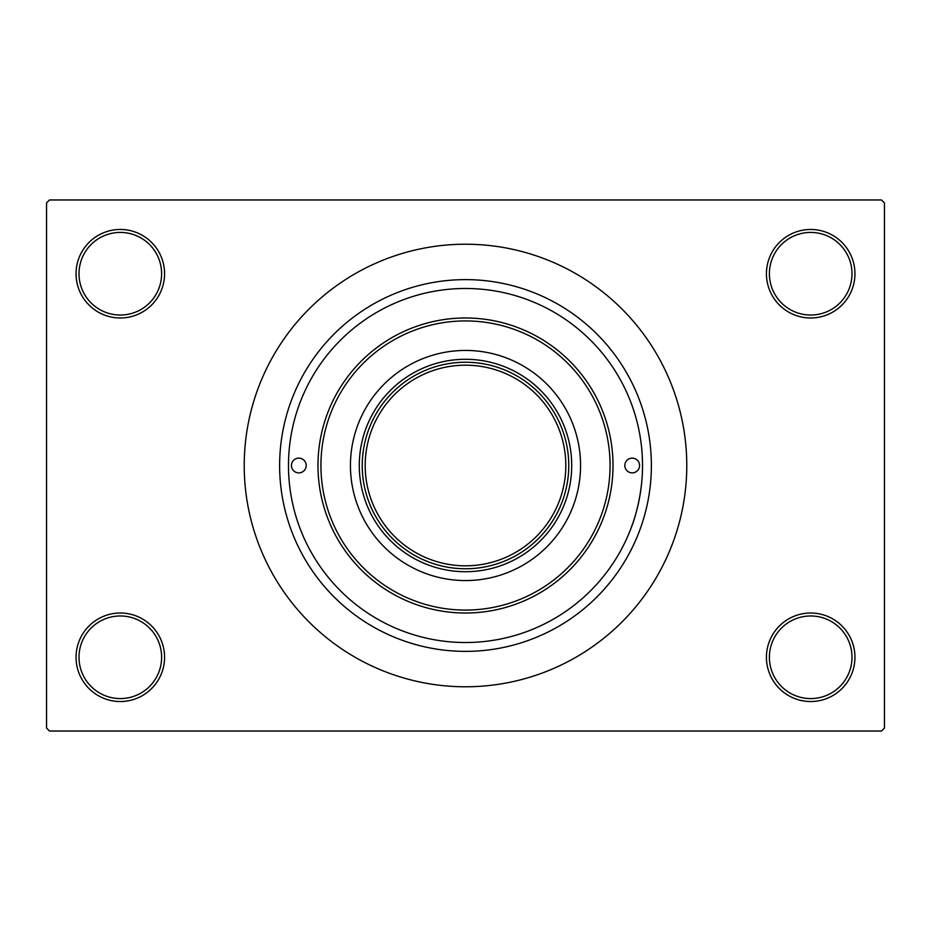 <?xml version="1.0" encoding="UTF-8"?>
<svg xmlns="http://www.w3.org/2000/svg" width="931" height="931" viewBox="0 0 931 931"><rect width="100%" height="100%" fill="white"/><g stroke="black" fill="none" stroke-linecap="round" stroke-linejoin="round"><path stroke-width="1.4" d="M766.434 657.274A44.257 44.257 0 0 1 810.692 613.017A44.257 44.257 0 0 1 854.949 657.274A44.257 44.257 0 0 1 810.692 701.532A44.257 44.257 0 0 1 766.434 657.274M851.993 657.274A41.301 41.301 0 0 0 810.692 615.973A41.301 41.301 0 0 0 769.39 657.274A41.301 41.301 0 0 0 810.692 698.576A41.301 41.301 0 0 0 851.993 657.274M76.051 657.274A44.257 44.257 0 0 1 120.308 613.017A44.257 44.257 0 0 1 164.566 657.274A44.257 44.257 0 0 1 120.308 701.532A44.257 44.257 0 0 1 76.051 657.274M161.61 657.274A41.301 41.301 0 0 0 120.308 615.973A41.301 41.301 0 0 0 79.007 657.274A41.301 41.301 0 0 0 120.308 698.576A41.301 41.301 0 0 0 161.61 657.274M76.051 273.726A44.257 44.257 0 0 1 120.308 229.468A44.257 44.257 0 0 1 164.566 273.726A44.257 44.257 0 0 1 120.308 317.983A44.257 44.257 0 0 1 76.051 273.726M161.61 273.726A41.301 41.301 0 0 0 120.308 232.424A41.301 41.301 0 0 0 79.007 273.726A41.301 41.301 0 0 0 120.308 315.027A41.301 41.301 0 0 0 161.61 273.726M766.434 273.726A44.257 44.257 0 0 1 810.692 229.468A44.257 44.257 0 0 1 854.949 273.726A44.257 44.257 0 0 1 810.692 317.983A44.257 44.257 0 0 1 766.434 273.726M851.993 273.726A41.301 41.301 0 0 0 810.692 232.424A41.301 41.301 0 0 0 769.39 273.726A41.301 41.301 0 0 0 810.692 315.027A41.301 41.301 0 0 0 851.993 273.726M631.369 403.658L631.602 404.298M279.626 465.5A185.874 185.874 0 0 1 465.5 279.626A185.874 185.874 0 0 1 651.374 465.5A185.874 185.874 0 0 1 465.5 651.374A185.874 185.874 0 0 1 279.626 465.5M244.225 465.5A221.275 221.275 0 0 0 465.5 686.775A221.275 221.275 0 0 0 686.775 465.5A221.275 221.275 0 0 0 465.5 244.225A221.275 221.275 0 0 0 244.225 465.5M881.494 731.033L49.506 731.033L46.55 728.077L46.55 202.923L49.506 199.967L881.494 199.967L884.45 202.923L884.45 728.077L881.494 731.033M632.475 524.269C626.738 538.165 642.646 506.057 642.518 465.5A177.018 177.018 0 0 0 465.5 288.482A177.018 177.018 0 0 0 288.482 465.5A177.018 177.018 0 0 0 465.5 642.518A177.018 177.018 0 0 0 642.518 465.5M465.5 571.715A106.215 106.215 0 0 1 359.285 465.5A106.215 106.215 0 0 1 465.5 359.285A106.215 106.215 0 0 1 571.715 465.5A106.215 106.215 0 0 1 465.5 571.715M423.675 559.915A103.26 103.26 0 0 0 559.915 507.325M559.915 423.675A103.26 103.26 0 0 0 465.5 362.24M639.574 465.5A7.378 7.378 0 0 0 632.196 458.122A7.378 7.378 0 0 0 624.817 465.5A7.378 7.378 0 0 0 632.196 472.878A7.378 7.378 0 0 0 639.574 465.5M306.183 465.5A7.378 7.378 0 0 0 298.804 458.122A7.378 7.378 0 0 0 291.426 465.5A7.378 7.378 0 0 0 298.804 472.878A7.378 7.378 0 0 0 306.183 465.5M580.56 465.5A115.06 115.06 0 0 0 465.5 350.44A115.06 115.06 0 0 0 350.44 465.5A115.06 115.06 0 0 0 465.5 580.56A115.06 115.06 0 0 0 580.56 465.5M320.927 465.5A144.573 144.573 0 0 0 465.5 610.073A144.573 144.573 0 0 0 610.073 465.5A144.573 144.573 0 0 0 465.5 320.927A144.573 144.573 0 0 0 320.927 465.5M613.017 465.5A147.517 147.517 0 0 1 465.5 613.017A147.517 147.517 0 0 1 317.983 465.5A147.517 147.517 0 0 1 465.5 317.983A147.517 147.517 0 0 1 613.017 465.5M568.76 465.5A103.26 103.26 0 0 1 465.5 568.76A103.26 103.26 0 0 1 362.24 465.5A103.26 103.26 0 0 1 465.5 362.24A103.26 103.26 0 0 1 568.76 465.5A103.26 103.26 0 0 0 465.5 362.24A103.26 103.26 0 0 0 362.24 465.5M365.185 465.5A100.315 100.315 0 0 0 465.5 565.815A100.315 100.315 0 0 0 565.815 465.5A100.315 100.315 0 0 0 465.5 365.185A100.315 100.315 0 0 0 365.185 465.5"/></g></svg>
